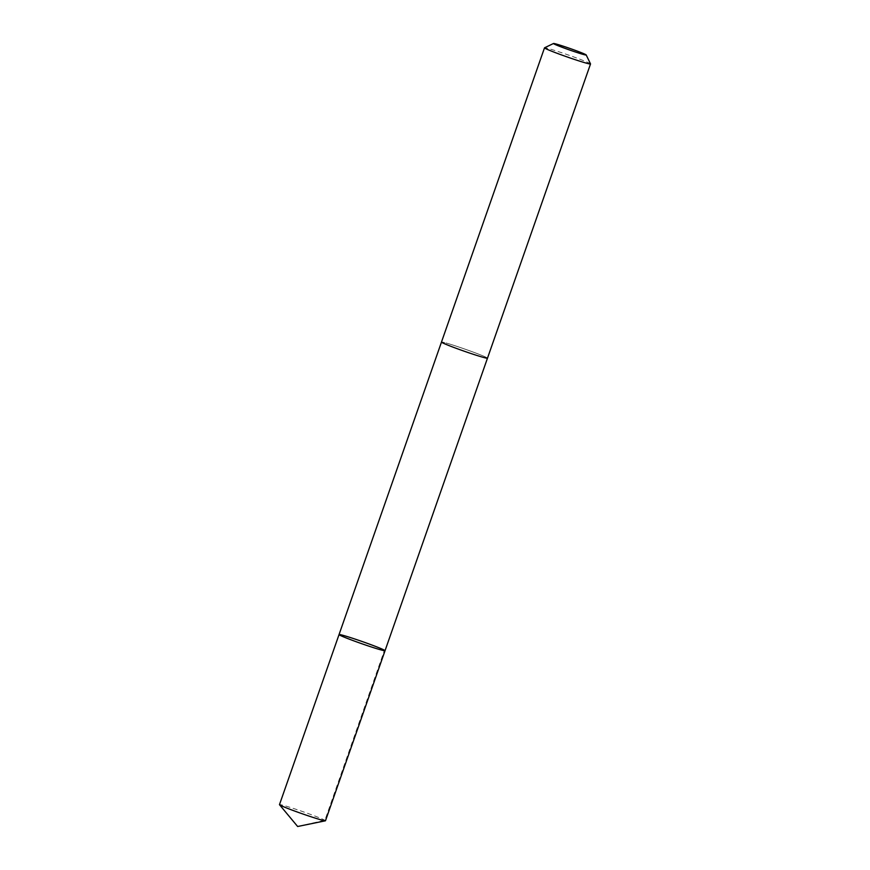 <?xml version="1.0" encoding="UTF-8"?>
<svg xmlns="http://www.w3.org/2000/svg" width="870" height="870" viewBox="0 0 870 870"><rect width="100%" height="100%" fill="white"/><g stroke="black" fill="none" stroke-linecap="round" stroke-linejoin="round"><path stroke-width="0.65" stroke-dasharray="4.35 3.26" d="M325.489 820.747A24.382 1.109 19.3 0 0 312.613 815.179A24.382 1.109 19.3 0 0 288.111 806.751A24.382 1.109 19.3 0 0 279.477 804.63M450.105 344.194A24.371 1.109 19.3 0 0 441.481 342.073A24.371 1.109 19.3 0 0 454.347 347.641A24.371 1.109 19.3 0 0 478.848 356.058A24.371 1.109 19.3 0 0 487.472 358.179A24.371 1.109 19.3 0 0 474.607 352.611A24.371 1.109 19.3 0 0 450.105 344.194M339.039 634.578A24.371 1.109 -160.7 0 1 347.663 636.699A24.371 1.109 -160.7 0 1 372.164 645.127A24.371 1.109 -160.7 0 1 385.04 650.695M487.461 358.212L487.472 358.179A24.382 1.109 19.3 0 0 464.841 349.087A24.382 1.109 19.3 0 0 441.471 342.073L441.471 342.106M590.512 63.891A24.382 1.109 19.3 0 0 567.882 54.853A24.382 1.109 19.3 0 0 544.544 47.796M297.649 826.5L324.912 820.269L384.464 650.205"/><path stroke-width="1.3" d="M347.663 636.699A24.371 1.109 -160.7 0 1 372.164 645.127A24.371 1.109 -160.7 0 1 385.04 650.695A24.371 1.109 -160.7 0 1 361.67 643.68A24.371 1.109 -160.7 0 1 339.039 634.578A24.371 1.109 -160.7 0 1 347.663 636.699M279.477 804.63A24.382 1.109 19.3 0 0 279.52 804.739A24.382 1.109 19.3 0 0 293.147 810.492A24.382 1.109 19.3 0 0 316.865 818.626A24.382 1.109 19.3 0 0 325.402 820.801A24.382 1.109 19.3 0 0 325.489 820.747L385.04 650.695A24.371 1.109 -160.7 0 1 361.67 643.68A24.371 1.109 -160.7 0 1 339.039 634.578L279.477 804.63M553.505 43.5L544.544 47.796A24.382 1.109 19.3 0 0 544.511 47.839L441.471 342.073A24.382 1.109 19.3 0 0 454.347 347.641A24.382 1.109 19.3 0 0 478.848 356.058A24.382 1.109 19.3 0 0 487.483 358.179L590.523 63.945A24.382 1.109 19.3 0 0 590.512 63.891L586.195 54.951A17.335 0.783 19.3 0 0 570.1 48.513A17.335 0.783 19.3 0 0 553.505 43.5A17.335 0.783 19.3 0 0 562.303 47.361A17.335 0.783 19.3 0 0 580.062 53.483A17.335 0.783 19.3 0 0 586.195 54.951M544.511 47.839A24.382 1.109 19.3 0 0 557.387 53.407A24.382 1.109 19.3 0 0 581.889 61.835A24.382 1.109 19.3 0 0 590.523 63.945M279.52 804.739L297.649 826.5L325.402 820.801M441.471 342.106L339.039 634.578M487.461 358.212L385.04 650.695"/></g></svg>
